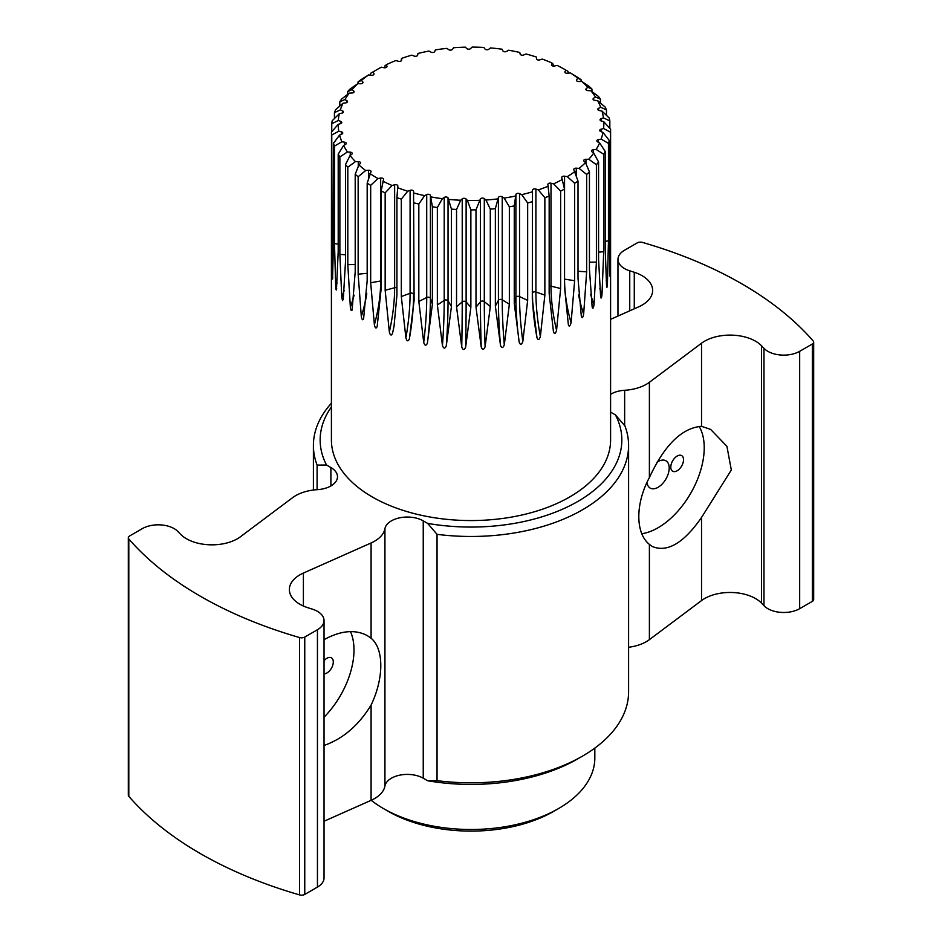 <?xml version="1.0" encoding="UTF-8"?>
<svg xmlns="http://www.w3.org/2000/svg" width="942" height="942" viewBox="0 0 942 942"><rect width="100%" height="100%" fill="white"/><g stroke="black" fill="none" stroke-linecap="round" stroke-linejoin="round"><path stroke-width="1.41" d="M324.036 660.731A9.008 5.205 -60 0 1 331.431 657.822A9.008 5.205 -60 0 1 333.291 661.943A9.008 5.205 -60 0 1 324.036 673.848M670.798 467.091A9.008 5.205 -60 0 1 674.731 458.024A9.008 5.205 -60 0 1 681.667 455.61A9.008 5.205 -60 0 1 681.667 466.007A9.008 5.205 -60 0 1 672.659 471.212A9.008 5.205 -60 0 1 670.798 467.091M656.974 462.263A15.755 9.102 -60 0 1 665.935 460.791A15.755 9.102 -60 0 1 665.935 478.995A15.755 9.102 -60 0 1 650.18 488.086A15.755 9.102 -60 0 1 647.095 483.058M649.391 477.547C664.499 445.013 681.878 427.939 701.531 426.314L710.598 429.387L726.918 446.308L731.322 469.987L701.531 517.476C683.762 543.063 667.348 552.742 652.288 546.501L649.391 544.394C635.285 533.125 635.285 503.758 649.391 477.547L649.391 382.287A36.02 20.795 180 0 1 624.652 390.282A22.514 13 0 0 0 610.593 394.321M699.094 426.326A65.292 37.692 -60 0 1 704.227 447.791A65.292 37.692 -60 0 1 641.973 533.702M350.459 631.587A65.292 37.692 -60 0 1 353.992 649.992A65.292 37.692 -60 0 1 324.036 717.203M324.036 639.665C340.745 630.528 355.181 629.185 367.333 635.626L371.089 638.229C384.03 648.814 384.03 678.181 371.089 705.075C358.678 725.352 342.994 738.822 324.036 745.475M628.597 647.272A36.02 20.795 0 0 0 649.391 639.653L701.531 600.572A36.02 20.795 180 0 1 761.466 603.068A333.209 192.38 180 0 1 763.962 605.682A22.514 13 0 0 0 799.676 608.673L812.357 601.361A4.498 2.602 0 0 0 813.676 599.524L813.676 342.158A4.498 2.602 180 0 1 812.357 343.995L799.676 351.319A22.514 13 180 0 1 763.962 348.316A333.209 192.38 0 0 0 761.466 345.714A36.02 20.795 0 0 0 701.531 343.206L649.391 382.287M324.036 821.247L371.089 800.335A36.02 20.795 0 0 0 384.937 786.04A22.514 13 180 0 1 399.808 775.148A22.514 13 180 0 1 423.241 778.222L427.621 780.741A150.85 87.088 0 0 0 577.67 758.911L582.439 756.155A157.597 90.985 180 0 1 437.041 780.671L427.621 780.741M610.593 412.101A22.514 13 0 0 0 611.099 412.396L615.467 414.927A150.85 87.088 180 0 1 577.658 501.556A150.85 87.088 180 0 1 427.621 523.387L423.241 520.855A22.514 13 0 0 0 399.808 517.794A22.514 13 0 0 0 384.937 528.686A36.02 20.795 180 0 1 371.089 542.969L303.395 573.066A36.02 20.795 0 0 0 289.359 589.539A36.02 20.795 0 0 0 307.728 607.672A333.209 192.38 0 0 0 312.249 609.109A22.514 13 180 0 1 324.036 620.543A22.514 13 180 0 1 317.442 629.739L304.761 637.051A4.498 2.602 180 0 1 299.556 637.546A382.746 220.97 180 0 1 128.807 538.954A4.498 2.602 180 0 1 128.324 537.788A4.498 2.602 180 0 1 129.643 535.951L142.324 528.627A22.514 13 180 0 1 178.038 531.629A333.209 192.38 0 0 0 180.534 534.232A36.02 20.795 0 0 0 240.469 536.74L292.609 497.659A36.02 20.795 180 0 1 317.348 489.663A22.514 13 0 0 0 337.495 476.734A22.514 13 0 0 0 330.901 467.55L326.533 465.018A150.85 87.088 180 0 1 331.407 406.956M610.593 319.338L638.605 306.88A36.02 20.795 0 0 0 652.641 290.407A36.02 20.795 0 0 0 634.272 272.273A333.209 192.38 0 0 0 629.751 270.837A22.514 13 180 0 1 617.964 259.403A22.514 13 180 0 1 624.558 250.219L637.239 242.895A4.498 2.602 180 0 1 642.444 242.412A382.746 220.97 180 0 1 813.193 340.992A4.498 2.602 180 0 1 813.676 342.158M556.557 330.301C555.45 333.939 554.414 334.386 553.437 331.655L549.162 293.504L549.162 196.077L547.891 184.573A2.249 1.295 180 0 1 547.867 184.408A2.249 1.295 180 0 1 550.999 183.219L553.602 183.855L560.631 191.085L560.631 288.511L556.557 330.301A133.964 65.822 -113.5 0 1 550.999 286.156A2.249 1.295 0 0 0 549.162 286.18M540.367 336.553C539.154 340.097 538.023 340.462 536.964 337.648L532.312 299.132L532.489 190.154A2.249 1.295 180 0 1 535.904 189.059L538.318 189.907L544.865 197.69L544.865 295.117L540.367 336.553A133.964 53.023 -107.7 0 1 535.904 292.008A2.249 1.295 0 0 0 532.489 293.103A133.964 53.023 -107.7 0 0 536.964 337.648M522.834 341.451C521.538 344.89 520.325 345.161 519.195 342.252L514.261 303.359L514.261 205.921L515.898 194.452A2.249 1.295 180 0 1 519.537 193.64L521.727 194.664L527.661 202.954L527.661 300.38L522.834 341.451A133.964 39.199 -102.5 0 1 519.537 296.589A2.249 1.295 0 0 0 515.898 297.389A133.964 39.199 -102.5 0 0 519.195 342.252M504.3 344.878C502.934 348.222 501.674 348.399 500.496 345.384L495.362 306.091L495.362 208.653L498.424 197.373A2.249 1.295 180 0 1 502.227 196.866L504.147 198.055L509.351 206.793L509.351 304.219L504.3 344.878A133.964 24.61 -97.6 0 1 502.227 299.803A2.249 1.295 0 0 0 498.424 300.31A133.964 24.61 -97.6 0 0 500.496 345.384M485.106 346.797C483.717 350.024 482.422 350.094 481.221 346.997L476.004 307.269L476.004 209.842L480.42 198.856A2.249 1.295 180 0 1 484.306 198.656L485.919 199.998L490.299 209.124L490.299 306.55L485.106 346.797A133.964 9.538 -92.9 0 1 484.306 301.605A2.249 1.295 0 0 0 480.42 301.805A133.964 9.538 -92.9 0 0 481.221 346.997M465.642 347.151C464.241 350.271 462.946 350.224 461.745 347.033L456.54 306.892L456.54 209.465L460.697 200.246L462.228 198.88A2.249 1.295 180 0 1 466.125 198.998L467.409 200.446L470.87 209.889L470.87 307.327L465.642 347.151A133.964 5.723 -88.3 0 0 466.125 301.946A2.249 1.295 0 0 0 462.228 301.829A133.964 5.723 -88.3 0 1 461.745 347.033M446.284 345.938C444.907 348.94 443.635 348.799 442.457 345.502L437.359 304.949L437.359 207.523L442.363 198.68L444.212 197.443A2.249 1.295 180 0 1 448.039 197.879L451.442 209.1L451.442 306.527L446.284 345.938A133.964 20.865 -83.6 0 0 448.039 300.816A2.249 1.295 0 0 0 444.212 300.392A133.964 20.865 -83.6 0 1 442.457 345.502M427.397 343.182C426.078 346.079 424.842 345.832 423.712 342.441L418.825 301.487L418.825 204.049L424.595 195.642L426.714 194.582A2.249 1.295 180 0 1 430.412 195.312L432.402 206.745L432.402 304.184L427.397 343.182A133.964 35.608 -78.8 0 0 430.412 298.261A2.249 1.295 0 0 0 426.714 297.519A133.964 35.608 -78.8 0 1 423.712 342.441M409.37 338.932C408.122 341.722 406.968 341.381 405.896 337.907L401.316 296.565L401.316 199.139L407.721 191.214L410.088 190.331A2.249 1.295 180 0 1 413.562 191.356L414.103 300.321L409.37 338.932A133.964 49.655 -73.6 0 0 413.562 294.293A2.249 1.295 0 0 0 410.088 293.28A133.964 49.655 -73.6 0 1 405.896 337.907M392.543 333.28C391.389 335.964 390.318 335.54 389.34 331.984L385.16 290.289L385.16 192.851L392.084 185.48L394.639 184.785A2.249 1.295 180 0 1 397.842 185.963A2.249 1.295 180 0 1 397.83 186.08L396.923 197.608L396.923 295.034L394.062 325.991L392.543 333.28A133.964 62.737 -68 0 0 394.121 325.661M377.236 326.321C376.199 328.923 375.257 328.417 374.386 324.79L370.677 282.765L370.677 185.339L377.978 178.533L380.674 178.062A2.249 1.295 180 0 1 383.582 179.298A2.249 1.295 180 0 1 383.524 179.592L381.18 190.99L381.18 288.417L377.141 326.709M363.753 318.208C362.87 320.739 362.046 320.15 361.304 316.453L358.148 274.157L358.148 176.731L365.684 170.526L368.475 170.278A2.249 1.295 180 0 1 371.077 171.562A2.249 1.295 180 0 1 370.924 172.021L367.18 183.172L367.18 280.598L363.577 318.961M352.367 309.082C351.637 311.555 350.966 310.907 350.353 307.163L347.81 264.631L347.81 167.205L355.44 161.612L358.266 161.588A2.249 1.295 180 0 1 360.55 162.884A2.249 1.295 180 0 1 360.268 163.508L358.902 164.932L355.205 174.305L355.205 271.732L352.12 310.142M343.288 299.144L342.511 300.592L341.758 297.071L339.874 254.364L339.874 156.937L347.457 151.956L350.247 152.157A2.249 1.295 180 0 1 352.226 153.452A2.249 1.295 180 0 1 351.778 154.229L350.083 155.524L345.478 164.567L345.478 261.994L343.288 299.144M336.683 288.558C336.306 290.937 335.976 290.207 335.682 286.392L334.492 243.566L334.492 146.128L341.864 141.759L344.584 142.183A2.249 1.295 180 0 1 346.256 143.431A2.249 1.295 180 0 1 345.596 144.35L343.606 145.504L338.202 154.135L338.202 251.561L336.447 289.983M332.703 277.56C332.514 279.904 332.361 279.162 332.232 275.323L331.761 135L338.79 131.209L341.381 131.845A2.249 1.295 180 0 1 342.758 133.034A2.249 1.295 180 0 1 341.864 134.082L339.603 135.059L333.515 143.219L333.515 240.657L332.55 279.056M331.749 131.75L331.749 123.755L338.284 120.505L340.71 121.353A2.249 1.295 180 0 1 341.793 122.46A2.249 1.295 180 0 1 340.639 123.602L338.166 124.391L331.49 132.045L331.407 266.339M334.434 118.562L334.434 112.616L340.368 109.884L342.558 110.909A2.249 1.295 180 0 1 343.394 111.91A2.249 1.295 180 0 1 341.946 113.122L339.32 113.711L332.185 120.8A139.593 80.588 0 0 0 331.749 123.755M339.791 106.057L339.791 101.807L344.996 99.522L346.915 100.712A2.249 1.295 180 0 1 347.516 101.595A2.249 1.295 180 0 1 345.773 102.866L343.029 103.231L335.587 109.731A139.593 80.588 0 0 0 334.434 112.616M347.692 94.33L347.692 91.539L352.072 89.631L353.686 90.962A2.249 1.295 180 0 1 354.098 91.704A2.249 1.295 180 0 1 352.037 92.999L349.235 93.14L341.628 99.04A139.593 80.588 0 0 0 339.791 101.807M357.995 83.661L357.995 81.989L361.457 80.411L362.741 81.86A2.249 1.295 180 0 1 362.988 82.449A2.249 1.295 180 0 1 360.621 83.744L357.807 83.661L350.177 88.948A139.593 80.588 0 0 0 347.692 91.539M370.5 75.172L370.5 73.37L372.985 72.028L373.903 73.57A2.249 1.295 180 0 1 374.021 73.994A2.249 1.295 180 0 1 371.348 75.266L368.581 74.96L361.08 79.634A139.593 80.588 0 0 0 357.995 81.989M384.96 67.8L384.96 65.846L386.42 64.657L386.95 66.258A2.249 1.295 180 0 1 386.997 66.505A2.249 1.295 180 0 1 384.006 67.73L381.345 67.2A132.834 76.691 180 0 0 377.071 69.555L372.29 72.322A139.593 80.588 0 0 0 370.5 73.37M401.092 60.983L401.492 58.439L401.645 60.064A2.249 1.295 180 0 1 401.645 60.123A2.249 1.295 180 0 1 398.372 61.289L395.864 60.547A132.834 76.691 180 0 0 386.42 64.657M610.498 132.186L609.874 274.77L609.25 140.44L602.998 132.398L600.678 131.468A2.249 1.295 180 0 1 599.724 130.408A2.249 1.295 180 0 1 601.02 129.231L603.575 128.536L610.498 132.186A139.593 80.588 0 0 0 610.593 129.301A139.593 80.588 0 0 0 610.593 129.231L603.787 121.718L601.279 120.976A2.249 1.295 180 0 1 600.042 119.811A2.249 1.295 180 0 1 601.067 118.727L603.433 117.844L609.839 120.953A139.593 80.588 0 0 0 609.215 118.009L601.997 111.062L599.324 110.532A2.249 1.295 180 0 1 597.805 109.307A2.249 1.295 180 0 1 598.582 108.318L600.713 107.258L606.471 109.884A139.593 80.588 0 0 0 605.141 107.023L597.652 100.664L594.885 100.347A2.249 1.295 180 0 1 593.06 99.075A2.249 1.295 180 0 1 593.613 98.227L595.462 96.991L600.466 99.181A139.593 80.588 0 0 0 598.464 96.461L590.846 90.715L588.032 90.62A2.249 1.295 180 0 1 585.889 89.325A2.249 1.295 180 0 1 586.254 88.619L587.796 87.253L591.953 89.078A139.593 80.588 0 0 0 589.303 86.534L581.709 81.401L578.894 81.542A2.249 1.295 180 0 1 576.445 80.247A2.249 1.295 180 0 1 576.657 79.705L577.846 78.221L581.073 79.74A139.593 80.588 0 0 0 577.846 77.444L570.405 72.923L567.661 73.288A2.249 1.295 180 0 1 564.906 72.016A2.249 1.295 180 0 1 565 71.639L565.824 70.085A132.834 76.691 180 0 0 564.929 69.555A132.834 76.691 180 0 0 557.181 65.434L554.544 66.011A2.249 1.295 180 0 1 551.494 64.798A2.249 1.295 180 0 1 551.517 64.598L551.953 62.984A132.834 76.691 180 0 0 542.274 59.075L539.801 59.864A2.249 1.295 180 0 1 536.469 58.722L536.516 57.073A132.834 76.691 180 0 0 525.977 53.977L523.728 54.954A2.249 1.295 180 0 1 520.137 54.071L519.796 52.458A132.834 76.691 180 0 0 508.609 50.232L506.619 51.386A2.249 1.295 180 0 1 502.851 50.809L502.121 49.231A132.834 76.691 180 0 0 490.523 47.924L488.816 49.231A2.249 1.295 180 0 1 484.953 48.96L483.847 47.453A132.834 76.691 180 0 0 472.036 47.1L470.67 48.525A2.249 1.295 180 0 1 466.773 48.56L465.324 47.171A132.834 76.691 180 0 0 453.549 47.759L452.537 49.278A2.249 1.295 180 0 1 448.686 49.632L446.908 48.372A132.834 76.691 180 0 0 435.392 49.902L434.757 51.492A2.249 1.295 180 0 1 431.024 52.151L428.963 51.045A132.834 76.691 180 0 0 417.93 53.482L417.683 55.107A2.249 1.295 180 0 1 414.15 56.061L411.831 55.131A132.834 76.691 180 0 0 401.492 58.439M536.516 57.073L536.646 59.24M551.953 62.984L553.154 64.15L553.154 66.058M564.929 69.555L568.061 71.38L568.061 73.229M581.073 79.74L581.073 81.436M591.953 89.078L591.953 91.539M600.466 99.181L600.466 103.043M606.471 109.884L606.471 115.371M610.593 237.961L610.593 129.372M609.839 120.953L609.839 128.395M609.992 276.277L609.874 274.77M607.437 283.648C607.143 287.593 606.848 288.323 606.554 285.838L605.211 248.876L605.211 151.45L599.63 142.925L597.569 141.818A2.249 1.295 180 0 1 596.851 140.864A2.249 1.295 180 0 1 598.453 139.616L601.149 139.145L608.45 143.372L608.45 240.799L607.437 283.648A133.964 106.576 -158.2 0 1 606.224 280.775M606.789 287.286L606.554 285.838M601.997 294.446C601.514 298.355 601.055 299.05 600.607 296.553L598.57 259.439L598.57 162.012L593.766 153.075L591.988 151.803A2.249 1.295 180 0 1 591.494 150.991A2.249 1.295 180 0 1 593.389 149.707L596.18 149.448L603.716 154.276L603.716 251.702L601.997 294.446A133.964 102.113 -146.4 0 1 599.83 288.723M600.878 297.86L600.607 296.553M594.025 304.702C593.354 308.564 592.73 309.223 592.129 306.668L589.445 269.377L589.445 171.95L585.512 162.648L584.064 161.259A2.249 1.295 180 0 1 583.734 160.587A2.249 1.295 180 0 1 585.948 159.292L588.774 159.257L596.404 164.697L596.404 262.123L594.025 304.702A133.964 95.66 -136.2 0 1 590.634 294.328M592.388 307.787L592.129 306.668M583.64 314.216C582.815 318.019 582.038 318.62 581.296 316.017L578.011 278.479L578.011 181.052L573.925 169.984A2.249 1.295 180 0 1 573.749 169.466A2.249 1.295 180 0 1 576.28 168.182L579.071 168.382L586.654 174.435L586.654 271.861L583.64 314.216A133.964 87.359 -127.5 0 1 578.623 294.964M581.497 316.853L581.296 316.017M610.593 129.301L610.593 439.973A139.593 80.588 180 0 1 524.423 514.426A139.593 80.588 180 0 1 372.302 496.964A139.593 80.588 180 0 1 331.407 439.973L331.407 264.678M608.45 143.372A139.593 80.588 0 0 0 609.25 140.44M603.716 154.276A139.593 80.588 0 0 0 605.211 151.45M596.404 164.697A139.593 80.588 0 0 0 598.57 162.012M586.654 174.435A139.593 80.588 0 0 0 589.445 171.95M575.032 171.479A132.834 76.691 180 0 1 567.272 176.625L574.644 183.29A139.593 80.588 0 0 0 578.011 181.052M574.644 183.29L574.644 280.716L571.076 322.8C569.922 326.509 569.003 327.039 568.32 324.401L564.493 286.568L564.493 189.142L561.797 177.803A2.249 1.295 180 0 1 561.715 177.461A2.249 1.295 180 0 1 564.552 176.201L567.272 176.625M560.631 191.085A139.593 80.588 0 0 0 564.493 189.142M544.865 197.69A139.593 80.588 0 0 0 549.162 196.077M527.661 202.954A139.593 80.588 0 0 0 532.312 201.706M509.351 206.793A139.593 80.588 0 0 0 514.261 205.921M490.299 209.124A139.593 80.588 0 0 0 495.362 208.653M470.87 209.889A139.593 80.588 0 0 0 476.004 209.842M451.442 209.1A139.593 80.588 0 0 0 456.54 209.465M432.402 206.745A139.593 80.588 0 0 0 437.359 207.523M414.103 202.895A139.593 80.588 0 0 0 418.825 204.049M396.923 197.608A139.593 80.588 0 0 0 401.316 199.139M381.18 190.99A139.593 80.588 0 0 0 385.16 192.851M367.18 183.172A139.593 80.588 0 0 0 370.677 185.339M355.205 174.305A139.593 80.588 0 0 0 358.148 176.731M345.478 164.567A139.593 80.588 0 0 0 347.81 167.205M338.202 154.135A139.593 80.588 0 0 0 339.874 156.937M333.515 143.219A139.593 80.588 0 0 0 334.492 146.128M331.49 132.045A139.593 80.588 0 0 0 331.761 135M585.512 162.648A132.834 76.691 180 0 1 579.071 168.382M593.766 153.075A132.834 76.691 180 0 1 588.774 159.257M599.63 142.925A132.834 76.691 180 0 1 596.18 149.448M602.998 132.398A132.834 76.691 180 0 1 601.149 139.145M603.787 121.718A132.834 76.691 180 0 1 603.575 128.536M601.997 111.062A132.834 76.691 180 0 1 603.433 117.844M597.652 100.664A132.834 76.691 180 0 1 600.713 107.258M590.846 90.715A132.834 76.691 180 0 1 595.462 96.991M581.709 81.401A132.834 76.691 180 0 1 587.796 87.253M570.405 72.923A132.834 76.691 180 0 1 577.846 78.221M372.985 72.028A132.834 76.691 180 0 1 377.071 69.555M361.457 80.411A132.834 76.691 180 0 1 368.581 74.96M352.072 89.631A132.834 76.691 180 0 1 357.807 83.661M344.996 99.522A132.834 76.691 180 0 1 349.235 93.14M340.368 109.884A132.834 76.691 180 0 1 343.029 103.231M338.284 120.505A132.834 76.691 180 0 1 339.32 113.711M338.79 131.209A132.834 76.691 180 0 1 338.166 124.391M341.864 141.759A132.834 76.691 180 0 1 339.603 135.059M347.457 151.956A132.834 76.691 180 0 1 343.606 145.504M355.44 161.612A132.834 76.691 180 0 1 350.083 155.524M365.684 170.526A132.834 76.691 180 0 1 358.902 164.932M377.978 178.533A132.834 76.691 180 0 1 369.912 173.54M392.084 185.48A132.834 76.691 180 0 1 382.899 181.182M407.721 191.214A132.834 76.691 180 0 1 397.583 187.705M424.595 195.642A132.834 76.691 180 0 1 413.703 192.98M442.363 198.68A132.834 76.691 180 0 1 430.941 196.913M460.697 200.246A132.834 76.691 180 0 1 448.957 199.421M479.231 200.328A132.834 76.691 180 0 1 467.409 200.446M497.6 198.927A132.834 76.691 180 0 1 485.919 199.998M515.451 196.054A132.834 76.691 180 0 1 504.147 198.055M532.442 191.779A132.834 76.691 180 0 1 521.727 194.664M548.232 186.186A132.834 76.691 180 0 1 538.318 189.907M562.527 179.369A132.834 76.691 180 0 1 553.602 183.855M383.441 808.554L388.21 811.309A117.079 67.588 0 0 0 553.79 811.309L558.559 808.554A123.826 71.486 180 0 1 383.441 808.554A123.826 71.486 180 0 1 371.172 800.288M594.826 748.101L594.826 757.992A123.826 71.486 180 0 1 558.559 808.554M437.041 780.671L437.041 534.338A157.597 90.985 0 0 0 628.597 445.484L628.597 691.817A157.597 90.985 180 0 1 582.439 756.155M628.597 445.484A157.597 90.985 0 0 0 624.899 425.878L615.467 414.927M331.407 403.247A157.597 90.985 0 0 0 313.403 445.484A157.597 90.985 0 0 0 317.101 465.089L317.101 489.675M317.101 465.089L326.533 465.018M427.621 523.387L437.041 534.338M128.324 537.788L128.324 795.142A4.498 2.602 0 0 0 128.807 796.308A382.746 220.97 0 0 0 299.556 894.9A4.498 2.602 0 0 0 304.761 894.417L317.442 887.093A22.514 13 0 0 0 324.036 877.897L324.036 620.543M624.652 425.584L624.652 390.282M649.391 639.653L649.391 544.394M701.531 426.314L701.531 343.206M371.089 800.335L371.089 705.075M384.937 786.04L384.937 528.686M371.089 638.229L371.089 542.969M634.272 308.811L634.272 272.273M560.631 288.511L550.999 286.156L550.999 183.219M532.489 190.154L532.312 299.132M544.865 295.117L535.904 292.008L535.904 189.059M515.898 194.452L515.898 297.389L514.261 303.359M527.661 300.38L519.537 296.589L519.537 193.64M498.424 197.373L498.424 300.31L495.362 306.091M509.351 304.219L502.227 299.803L502.227 196.866M480.42 198.856L480.42 301.805L476.004 307.269M490.299 306.55L484.306 301.605L484.306 198.656M462.228 198.88L462.228 301.829L456.54 306.892M470.87 307.327L466.125 301.946L466.125 198.998M444.212 197.443L444.212 300.392L437.359 304.949M451.442 306.527L448.039 300.816L448.039 197.879M426.714 194.582L426.714 297.519L418.825 301.487M432.402 304.184L430.412 298.261L430.412 195.312M410.088 190.331L410.088 293.28L401.316 296.565M414.103 300.321L413.562 191.356M396.923 287.863A2.249 1.295 0 0 0 394.639 287.734A133.964 62.737 -68 0 1 389.34 331.984M394.639 184.785L394.639 287.734L385.16 290.289M381.18 280.952A2.249 1.295 0 0 0 380.674 280.999A133.964 74.595 -61.7 0 1 374.386 324.79M380.674 178.062L380.674 280.999L370.677 282.765M366.779 293.645A133.964 85.004 -54.5 0 1 361.304 316.453M367.18 273.333L358.148 274.157M368.475 178.615L368.475 170.278M354.098 295.152A133.964 93.753 -46.1 0 1 350.353 307.163M355.205 264.561L347.81 264.631M358.266 166.557L358.266 161.588M344.207 290.407A133.964 100.688 -36.3 0 1 341.758 297.071M345.478 254.764L339.874 254.364M350.247 155.395L350.247 152.157M337.118 282.918A133.964 105.645 -24.9 0 1 335.682 286.392M338.202 244.131L334.492 243.566M344.584 144.938L344.584 142.183M332.844 273.957A133.964 108.566 -12 0 1 332.232 275.323M333.515 232.862L331.761 232.427M341.381 134.282L341.381 131.845M340.71 123.579L340.71 121.353M342.558 112.922L342.558 110.909M346.915 102.478L346.915 100.712M353.686 92.457L353.686 90.962M362.741 83.037L362.741 81.86M373.903 74.418L373.903 73.57M565 72.404L565 71.639M576.657 80.8L576.657 79.705M586.254 90.032L586.254 88.619M593.613 99.923L593.613 98.227M598.582 110.285L598.582 108.318M601.067 120.906L601.067 118.727M609.78 271.579A133.964 108.966 -171.4 0 0 610.216 272.521M610.498 229.624L609.25 229.954M601.02 131.609L601.02 129.231M608.45 240.799L605.211 241.376M598.453 142.289L598.453 139.616M603.716 251.702L598.57 252.173M593.389 152.804L593.389 149.707M596.404 262.123L589.445 262.194M585.948 163.684L585.948 159.292M586.654 271.861L578.011 271.249M576.28 175.459L576.28 168.182M574.644 280.716L564.552 279.15A133.964 77.338 -120 0 0 571.076 322.8M564.552 176.201L564.552 279.15A2.249 1.295 0 0 0 564.493 279.138M330.901 485.931L330.901 467.55M629.751 310.813L629.751 270.837M812.357 601.361L812.357 343.995M799.676 608.673L799.676 351.319M763.962 605.682L763.962 348.316M761.466 603.068L761.466 345.714M701.531 600.572L701.531 517.476M423.241 778.222L423.241 520.855M303.395 606.024L303.395 573.066M317.442 887.093L317.442 629.739M304.761 894.417L304.761 637.051M299.556 894.9L299.556 637.546M128.807 796.308L128.807 538.954M313.403 490.04L313.403 445.484M617.964 316.053L617.964 259.403"/></g></svg>
